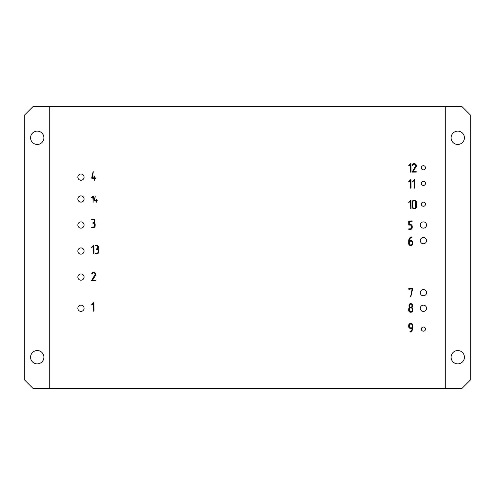 <?xml version="1.0" encoding="UTF-8"?>
<svg xmlns="http://www.w3.org/2000/svg" width="495" height="495" viewBox="0 0 495 495"><rect width="100%" height="100%" fill="white"/><g stroke="black" fill="none" stroke-linecap="round" stroke-linejoin="round"><path stroke-width="0.74" d="M409.594 305.18A1.417 1.417 0 0 0 409.569 305.434L409.569 306.065A1.417 1.417 0 0 0 409.656 306.535L409.91 306.931A1.163 1.163 0 0 0 410.708 307.284L410.739 307.284A1.126 1.126 0 0 0 411.92 306.077L411.92 305.434A1.417 1.417 0 0 0 411.834 304.963L411.58 304.567A1.163 1.163 0 0 0 410.782 304.215L410.751 304.215A1.151 1.151 0 0 0 409.928 304.555L409.656 304.963A1.163 1.163 0 0 0 409.594 305.18M412.217 310.365L412.217 309.134A1.429 1.429 0 0 0 412.131 308.663L411.877 308.261A1.145 1.145 0 0 0 411.079 307.902L410.448 307.902A1.139 1.139 0 0 0 409.643 308.243L409.359 308.663A1.176 1.176 0 0 0 409.272 309.134L409.272 310.365A1.299 1.299 0 0 0 409.365 310.829L409.631 311.225A1.281 1.281 0 0 0 410.429 311.596L411.042 311.596A1.163 1.163 0 0 0 411.852 311.262L412.131 310.841A1.188 1.188 0 0 0 412.217 310.365M409.365 327.04L409.631 327.436A1.281 1.281 0 0 0 410.429 327.808L412.217 327.808L412.217 325.345A1.429 1.429 0 0 0 412.131 324.875L411.877 324.473A1.145 1.145 0 0 0 411.079 324.114L410.448 324.114A1.163 1.163 0 0 0 409.637 324.448L409.359 324.868A1.188 1.188 0 0 0 409.272 325.345L409.272 326.576A1.299 1.299 0 0 0 409.365 327.04M409.272 241.17L409.272 243.627A1.299 1.299 0 0 0 409.365 244.091L409.631 244.493A1.281 1.281 0 0 0 410.429 244.858L411.042 244.858A1.163 1.163 0 0 0 411.852 244.524L412.131 244.103A1.188 1.188 0 0 0 412.217 243.627L412.217 242.395A1.429 1.429 0 0 0 412.131 241.925L411.877 241.529A1.145 1.145 0 0 0 411.079 241.17L409.272 241.17M415.082 200.902A1.058 1.058 0 0 0 414.742 200.791L413.975 200.778A1.132 1.132 0 0 0 413.164 201.112L412.886 201.533A1.176 1.176 0 0 0 412.799 202.003L412.799 206.929A1.306 1.306 0 0 0 412.886 207.393L413.152 207.789A1.275 1.275 0 0 0 413.956 208.154L414.562 208.154A1.126 1.126 0 0 0 415.738 206.941L415.738 202.003A1.367 1.367 0 0 0 415.651 201.539L415.392 201.137A1.238 1.238 0 0 0 415.082 200.902M49.729 388.439L445.271 388.439L445.271 106.561L49.729 106.561L49.729 388.439L33.078 388.439L24.75 380.111L24.75 114.89L33.078 106.561L49.729 106.561M91.655 280.424L91.643 280.498A0.377 0.377 0 0 0 91.724 280.745L95.653 280.745A0.347 0.347 0 0 0 95.64 280.331L92.478 280.232L95.393 275.604A4.585 4.585 0 0 0 95.591 275.22A2.221 2.221 0 0 0 95.696 274.935L95.758 273.995A1.844 1.844 0 0 0 95.541 273.395A2.314 2.314 0 0 0 94.372 272.386A2.091 2.091 0 0 0 93.01 272.324A1.702 1.702 0 0 0 92.089 273.011A2.704 2.704 0 0 0 91.754 273.692L91.829 274.02A0.316 0.316 0 0 0 92.039 274.1L92.188 274.057A0.316 0.316 0 0 0 92.305 273.902A2.382 2.382 0 0 1 92.577 273.382A1.114 1.114 0 0 1 93.908 272.887A1.603 1.603 0 0 1 94.7 273.296L94.898 273.506A1.324 1.324 0 0 1 95.182 274.348L91.655 280.424M413.102 163.944A1.776 1.776 0 0 0 412.675 164.383A2.704 2.704 0 0 0 412.335 165.064L412.409 165.392A0.316 0.316 0 0 0 412.62 165.478L412.787 165.423A0.316 0.316 0 0 0 412.886 165.274A2.382 2.382 0 0 1 413.164 164.755A1.114 1.114 0 0 1 414.488 164.266A1.603 1.603 0 0 1 415.28 164.674L415.478 164.878A1.324 1.324 0 0 1 415.763 165.72L412.224 171.889A0.377 0.377 0 0 0 412.304 172.124L416.239 172.124A0.347 0.347 0 0 0 416.221 171.703L413.065 171.604L415.973 166.976A4.585 4.585 0 0 0 416.171 166.592A2.221 2.221 0 0 0 416.283 166.314L416.338 165.367A1.844 1.844 0 0 0 416.122 164.767A2.314 2.314 0 0 0 414.959 163.758A2.091 2.091 0 0 0 413.597 163.697A1.702 1.702 0 0 0 413.102 163.944M412.514 288.43L408.79 288.486L408.981 289.959A0.309 0.309 0 0 0 409.272 289.655L409.272 289.043L412.143 289.043L410.541 296.969A0.377 0.377 0 0 0 410.751 297.043L412.731 288.505A0.316 0.316 0 0 0 412.514 288.43M94.075 176.084A0.334 0.334 0 0 0 93.988 176.288L93.988 177.829L92.287 177.829L93.308 171.765A0.309 0.309 0 0 0 93.097 171.685L91.637 178.151L93.988 178.447L94.26 180.298A0.309 0.309 0 0 0 94.576 179.994L94.576 178.447L95.671 178.349A0.347 0.347 0 0 0 95.659 177.928L94.576 177.829L94.483 176.059A0.309 0.309 0 0 0 94.279 175.979L94.075 176.084M412.669 311.077A1.776 1.776 0 0 0 412.768 310.742A2.128 2.128 0 0 0 412.799 310.365L412.799 309.134A1.9 1.9 0 0 0 412.205 307.754A1.423 1.423 0 0 0 411.852 307.5A2.234 2.234 0 0 0 412.143 307.185A1.708 1.708 0 0 0 412.341 306.863L412.459 306.485A1.937 1.937 0 0 0 412.49 306.287A2.364 2.364 0 0 0 412.502 306.065L412.385 304.722A1.671 1.671 0 0 0 411.995 304.134L411.982 304.116A1.832 1.832 0 0 0 410.739 303.596L410.058 303.72A1.59 1.59 0 0 0 409.773 303.887A2.005 2.005 0 0 0 409.495 304.128A2.432 2.432 0 0 0 409.266 304.437A1.943 1.943 0 0 0 408.988 305.427L408.988 306.058A2.104 2.104 0 0 0 409.031 306.479L409.161 306.869A1.992 1.992 0 0 0 409.637 307.494A2.425 2.425 0 0 0 409.229 307.841A2.017 2.017 0 0 0 408.691 309.134L408.691 310.384A1.856 1.856 0 0 0 409.829 312.079A1.547 1.547 0 0 0 410.454 312.209L411.085 312.209A1.677 1.677 0 0 0 412.669 311.077M412.768 324.955L412.682 324.627A1.671 1.671 0 0 0 412.292 324.039L412.261 324.008A1.788 1.788 0 0 0 411.042 323.495L410.157 323.52A1.565 1.565 0 0 0 409.204 324.052A2.11 2.11 0 0 0 408.975 324.349A1.788 1.788 0 0 0 408.691 325.345L408.691 326.576A2.166 2.166 0 0 0 408.721 326.96A1.776 1.776 0 0 0 409.204 327.888L409.235 327.919A1.714 1.714 0 0 0 410.46 328.42L412.217 328.42L412.174 328.835A2.661 2.661 0 0 1 412.125 329.045A3.261 3.261 0 0 1 412.057 329.274A5.915 5.915 0 0 1 411.877 329.713A4.907 4.907 0 0 1 411.685 330.103A4.851 4.851 0 0 1 411.308 330.617A2.599 2.599 0 0 1 410.98 330.945L410.534 331.273A4.065 4.065 0 0 1 410.256 331.427A1.875 1.875 0 0 1 410.052 331.508L409.866 331.792A0.371 0.371 0 0 0 410.138 332.114L410.262 332.089A3.929 3.929 0 0 0 412.168 330.425A4.622 4.622 0 0 0 412.756 328.711A4.993 4.993 0 0 0 412.799 328.08L412.768 324.955M410.51 238.027A3.143 3.143 0 0 1 410.943 237.699L411.438 237.464A0.446 0.446 0 0 0 411.586 237.328L411.623 237.179A0.353 0.353 0 0 0 411.543 236.957L411.227 236.882A3.929 3.929 0 0 0 409.315 238.547A4.622 4.622 0 0 0 408.728 240.261A4.993 4.993 0 0 0 408.691 240.892L408.691 243.651A1.856 1.856 0 0 0 409.829 245.347A1.547 1.547 0 0 0 410.454 245.477L411.085 245.477A1.677 1.677 0 0 0 412.768 244.004A2.128 2.128 0 0 0 412.799 243.627L412.799 242.395A2.166 2.166 0 0 0 412.768 242.018A1.776 1.776 0 0 0 412.286 241.084L412.255 241.053A1.714 1.714 0 0 0 411.029 240.551L409.272 240.551L409.315 240.137A2.729 2.729 0 0 1 409.365 239.927A3.372 3.372 0 0 1 409.433 239.691A5.501 5.501 0 0 1 409.613 239.246A4.245 4.245 0 0 1 409.804 238.868A4.851 4.851 0 0 1 410.182 238.355A2.599 2.599 0 0 1 410.51 238.027M412.341 201.31A1.77 1.77 0 0 0 412.217 202.003L412.217 206.929A1.862 1.862 0 0 0 413.356 208.643A1.541 1.541 0 0 0 413.975 208.772L414.835 208.754A1.584 1.584 0 0 0 415.806 208.228A2.017 2.017 0 0 0 416.326 206.929L416.326 202.003A2.098 2.098 0 0 0 416.289 201.626A1.751 1.751 0 0 0 415.8 200.698L415.775 200.667A1.782 1.782 0 0 0 414.562 200.159L413.671 200.184A1.559 1.559 0 0 0 412.725 200.71A2.11 2.11 0 0 0 412.496 201.007A1.788 1.788 0 0 0 412.341 201.31M98.387 247.933L98.387 246.993A2.172 2.172 0 0 0 98.35 246.615A1.788 1.788 0 0 0 97.874 245.687L97.843 245.65A1.695 1.695 0 0 0 96.63 245.149L95.232 245.273A0.427 0.427 0 0 0 95.232 245.681L96.674 245.768A1.132 1.132 0 0 1 97.466 246.126L97.719 246.522A1.194 1.194 0 0 1 97.8 246.993L97.8 247.611A1.448 1.448 0 0 1 97.719 248.088L97.441 248.509A1.132 1.132 0 0 1 96.63 248.843L96.407 248.96A0.427 0.427 0 0 0 96.414 249.369L96.964 249.455A1.139 1.139 0 0 1 97.763 249.814L98.016 250.216A1.194 1.194 0 0 1 98.097 250.687L98.097 251.918A1.442 1.442 0 0 1 98.016 252.394L97.738 252.815A1.139 1.139 0 0 1 96.921 253.149L95.232 253.267A0.427 0.427 0 0 0 95.232 253.675L96.964 253.762A1.683 1.683 0 0 0 98.647 252.295A2.128 2.128 0 0 0 98.684 251.918L98.684 250.687A1.9 1.9 0 0 0 98.09 249.301A1.423 1.423 0 0 0 97.738 249.047A2.766 2.766 0 0 0 98.041 248.713A1.708 1.708 0 0 0 98.227 248.41A0.91 0.91 0 0 0 98.35 248.057L98.387 247.933M92.893 223.22L93.444 223.301A1.139 1.139 0 0 1 94.236 223.66L94.489 224.056A1.194 1.194 0 0 1 94.576 224.526L94.576 225.757A1.442 1.442 0 0 1 94.489 226.234L94.211 226.654A1.139 1.139 0 0 1 93.4 226.988L91.705 227.106A0.427 0.427 0 0 0 91.711 227.521L93.444 227.607A1.683 1.683 0 0 0 95.127 226.135A2.128 2.128 0 0 0 95.158 225.757L95.158 224.526A1.9 1.9 0 0 0 94.564 223.146A1.423 1.423 0 0 0 94.211 222.892A2.766 2.766 0 0 0 94.514 222.552A1.708 1.708 0 0 0 94.7 222.249A0.91 0.91 0 0 0 94.823 221.902L94.861 220.838A2.172 2.172 0 0 0 94.83 220.454A1.788 1.788 0 0 0 94.353 219.526L94.316 219.489A1.695 1.695 0 0 0 93.103 218.988L91.705 219.112A0.427 0.427 0 0 0 91.711 219.52L93.147 219.607A1.132 1.132 0 0 1 93.939 219.966L94.192 220.362A1.194 1.194 0 0 1 94.279 220.838L94.279 221.451A1.448 1.448 0 0 1 94.192 221.927L93.914 222.348A1.132 1.132 0 0 1 93.103 222.682L92.887 222.799A0.427 0.427 0 0 0 92.887 223.214L92.893 223.22M408.691 221.098L408.765 225.033L410.491 225.107A1.12 1.12 0 0 1 411.289 225.466L411.543 225.862A1.169 1.169 0 0 1 411.63 226.333L411.63 227.558A1.435 1.435 0 0 1 411.543 228.034L411.289 228.43A1.145 1.145 0 0 1 410.46 228.789L408.765 228.907A0.427 0.427 0 0 0 408.765 229.321L410.726 229.383A1.565 1.565 0 0 0 411.698 228.863A2.017 2.017 0 0 0 412.217 227.564L412.217 226.333A2.054 2.054 0 0 0 412.18 225.961A1.745 1.745 0 0 0 411.698 225.033L411.661 224.996A1.751 1.751 0 0 0 410.454 224.495L409.272 224.495L409.272 221.407L412.137 221.308A0.347 0.347 0 0 0 412.118 220.888L408.691 221.098M91.742 305L93.407 303.67L93.697 311.244A0.309 0.309 0 0 0 93.988 310.934L93.901 302.692A0.309 0.309 0 0 0 93.691 302.612L91.73 304.561A0.693 0.693 0 0 0 91.643 304.772A0.322 0.322 0 0 0 91.73 304.994L91.742 305M410.968 208.704A0.34 0.34 0 0 0 411.048 208.469L410.955 200.228A0.309 0.309 0 0 0 410.745 200.147L408.79 202.09A0.693 0.693 0 0 0 408.703 202.3A0.322 0.322 0 0 0 408.79 202.529L410.466 201.205L410.745 208.772A0.309 0.309 0 0 0 410.968 208.704M410.565 188.143L410.745 188.211A0.309 0.309 0 0 0 411.048 187.902L410.955 179.666A0.309 0.309 0 0 0 410.745 179.58L408.79 181.529A0.693 0.693 0 0 0 408.703 181.739A0.322 0.322 0 0 0 408.79 181.962L410.466 180.638L410.565 188.143M410.633 172.192L410.745 172.223A0.309 0.309 0 0 0 411.048 171.913L410.955 163.678A0.309 0.309 0 0 0 410.745 163.591L408.79 165.54A0.693 0.693 0 0 0 408.703 165.751A0.322 0.322 0 0 0 408.79 165.974L410.466 164.649L410.633 172.192M93.908 253.694A0.34 0.34 0 0 0 93.988 253.459L93.901 245.217A0.309 0.309 0 0 0 93.691 245.136L91.73 247.085A0.693 0.693 0 0 0 91.643 247.296A0.322 0.322 0 0 0 91.73 247.519L93.407 246.194L93.697 253.768A0.309 0.309 0 0 0 93.908 253.694M414.278 188.211A0.309 0.309 0 0 0 414.575 187.902L414.482 179.666A0.309 0.309 0 0 0 414.272 179.58L412.316 181.529A0.693 0.693 0 0 0 412.224 181.739A0.322 0.322 0 0 0 412.316 181.962L413.987 180.638L414.278 188.211M96.203 202.418L96.438 201.019L97.354 200.784L96.438 200.555L96.203 199.169L95.974 200.555L94.65 200.555L95.281 195.964L94.143 200.797L95.974 201.019L96.203 202.418M91.575 197.418L91.897 197.734L92.874 196.738L93.109 202.418L93.338 196.156L92.949 196.014L91.575 197.418M445.271 388.439L461.922 388.439L470.25 380.111L470.25 114.89L461.922 106.561L445.271 106.561M425.49 167.768A2.079 2.079 0 0 0 422.371 165.967A2.079 2.079 0 0 0 422.371 169.568A2.079 2.079 0 0 0 425.49 167.768M425.49 183.379A2.079 2.079 0 0 0 422.371 181.578A2.079 2.079 0 0 0 422.371 185.186A2.079 2.079 0 0 0 425.49 183.379M425.49 204.2A2.079 2.079 0 0 0 422.371 202.393A2.079 2.079 0 0 0 422.371 206A2.079 2.079 0 0 0 425.49 204.2M425.49 329.107A2.079 2.079 0 0 0 422.371 327.3A2.079 2.079 0 0 0 422.371 330.907A2.079 2.079 0 0 0 425.49 329.107M426.535 225.015A3.125 3.125 0 0 0 421.851 222.311A3.125 3.125 0 0 0 421.851 227.719A3.125 3.125 0 0 0 426.535 225.015M426.535 292.675A3.125 3.125 0 0 0 421.851 289.971A3.125 3.125 0 0 0 421.851 295.379A3.125 3.125 0 0 0 426.535 292.675M426.535 308.286A3.125 3.125 0 0 0 421.851 305.582A3.125 3.125 0 0 0 421.851 310.99A3.125 3.125 0 0 0 426.535 308.286M426.535 240.632A3.125 3.125 0 0 0 421.851 237.928A3.125 3.125 0 0 0 421.851 243.336A3.125 3.125 0 0 0 426.535 240.632M84.082 177.136A3.125 3.125 0 0 0 79.398 174.432A3.125 3.125 0 0 0 79.398 179.84A3.125 3.125 0 0 0 84.082 177.136M84.082 198.996A3.125 3.125 0 0 0 79.398 196.292A3.125 3.125 0 0 0 79.398 201.7A3.125 3.125 0 0 0 84.082 198.996M84.082 225.015A3.125 3.125 0 0 0 79.398 222.311A3.125 3.125 0 0 0 79.398 227.719A3.125 3.125 0 0 0 84.082 225.015M84.082 251.039A3.125 3.125 0 0 0 79.398 248.335A3.125 3.125 0 0 0 79.398 253.743A3.125 3.125 0 0 0 84.082 251.039M84.082 277.064A3.125 3.125 0 0 0 79.398 274.36A3.125 3.125 0 0 0 79.398 279.768A3.125 3.125 0 0 0 84.082 277.064M84.082 308.286A3.125 3.125 0 0 0 79.398 305.582A3.125 3.125 0 0 0 79.398 310.99A3.125 3.125 0 0 0 84.082 308.286M464.421 357.211A6.664 6.664 0 0 0 454.429 351.438A6.664 6.664 0 0 0 454.429 362.977A6.664 6.664 0 0 0 464.421 357.211M464.421 137.789A6.664 6.664 0 0 0 454.429 132.023A6.664 6.664 0 0 0 454.429 143.562A6.664 6.664 0 0 0 464.421 137.789M43.9 357.211A6.664 6.664 0 0 0 33.907 351.438A6.664 6.664 0 0 0 33.907 362.977A6.664 6.664 0 0 0 43.9 357.211M43.9 137.789A6.664 6.664 0 0 0 33.907 132.023A6.664 6.664 0 0 0 33.907 143.562A6.664 6.664 0 0 0 43.9 137.789"/></g></svg>

